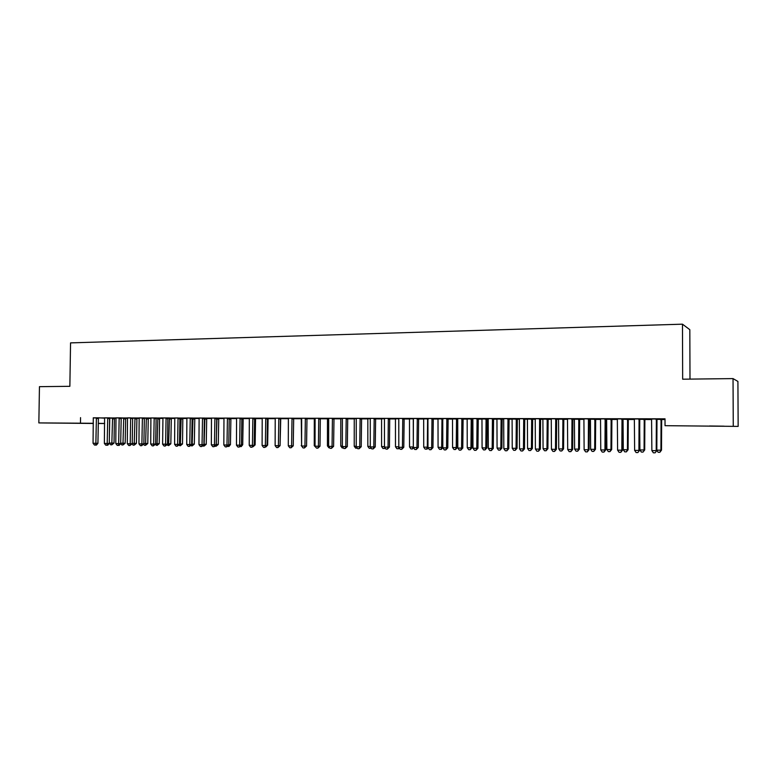 <?xml version="1.0" encoding="UTF-8"?>
<svg xmlns="http://www.w3.org/2000/svg" width="777" height="777" viewBox="0 0 777 777"><rect width="100%" height="100%" fill="white"/><g stroke="black" fill="none" stroke-linecap="round" stroke-linejoin="round"><path stroke-width="1.17" d="M63.199 423.115L80.167 423.3L63.199 423.115M709.576 425.99L724.038 426.175L709.576 425.99M114.501 418.298L116.132 418.308M125.631 418.327L127.651 418.327M136.878 418.356L139.287 418.356M148.222 418.376L151.049 418.385M159.683 418.405L162.917 418.414M171.251 418.434L174.912 418.444M182.935 418.453L187.024 418.463M194.736 418.482L199.262 418.492M206.653 418.512L211.616 418.521M218.687 418.541L224.106 418.55M230.837 418.57L236.723 418.58M243.114 418.599L249.475 418.609M255.507 418.628L262.354 418.638M268.026 418.657L275.369 418.667M280.682 418.677L288.422 418.696M293.512 418.716L301.321 418.725M306.808 418.745L314.364 418.754M320.241 418.774L327.535 418.793M333.828 418.803L340.85 418.822M347.552 418.832L354.302 418.852M361.422 418.871L367.89 418.881M375.456 418.9L381.633 418.91M389.627 418.929L395.512 418.949M403.962 418.968L409.547 418.978M418.453 418.997L423.737 419.007M433.11 419.036L438.073 419.046M447.921 419.065L452.564 419.075M462.907 419.104L467.22 419.114M472.309 419.124L473.038 419.124M478.059 419.133L482.041 419.143M487.13 419.153L488.364 419.162M493.385 419.172L497.018 419.182M502.117 419.192L503.865 419.192M508.886 419.201L512.16 419.211M517.259 419.221L519.541 419.23M524.562 419.24L527.476 419.25M532.575 419.259L535.402 419.269M540.423 419.279L542.968 419.279M548.067 419.298L551.447 419.298M556.458 419.318L558.634 419.318M563.733 419.327L567.676 419.337M572.688 419.347L574.475 419.357M579.574 419.366L584.1 419.376M589.112 419.386L590.501 419.395M595.6 419.405L600.718 419.415M605.73 419.425L606.711 419.434M611.81 419.444L617.53 419.454M622.542 419.463L623.105 419.463M628.204 419.483L634.547 419.493M644.793 419.522L651.777 419.531M661.577 419.551L665.015 419.561M104.652 423.523L98.232 423.484M93.357 423.465L38.85 422.911L93.357 423.29M689.995 379.108L689.821 329.691L682.478 324.174L70.552 342.88L69.862 386.315L39.452 386.664L38.85 422.911M682.478 324.174L682.662 379.195L733.032 378.603L737.917 381.439L738.15 426.398L665.034 425.679L738.15 426.398M125.68 418.211L121.095 418.162M109.771 417.851L104.604 417.832M148.261 418.259L144.269 418.211M130.73 417.851L127.535 417.88M171.299 418.317L167.9 418.269M156.128 417.948L150.932 417.939M194.774 418.366L192.016 418.317M178.108 417.948L174.786 417.987M218.725 418.424L216.628 418.376M204.361 418.045L199.135 418.036M243.152 418.473L241.744 418.434M236.694 418.434L236.043 418.414L236.694 418.414M229.225 418.104L223.98 418.094M268.075 418.531L267.375 418.482M262.325 418.512L260.907 418.473L262.325 418.473M254.603 418.152L249.339 418.143M293.541 418.589L295.581 418.589L293.551 418.541M288.374 418.58L286.286 418.531L288.49 418.531M280.507 418.211L275.233 418.201M320.27 418.648L321.581 418.648L320.289 418.609M314.316 418.638L315.209 418.589M306.964 418.269L301.68 418.249M348.125 418.716L347.581 418.696L348.125 418.716M340.802 418.696L342.511 418.657M333.984 418.317L328.681 418.308M367.851 418.754L370.406 418.716M361.587 418.376L356.274 418.366M395.474 418.813L398.912 418.784M388.393 418.385L384.469 418.424M423.688 418.881L428.059 418.842M418.618 418.502L413.286 418.492M452.515 418.949L457.847 418.91M448.096 418.56L442.754 418.55M488.335 419.026L487.179 419.026M481.983 419.007L488.325 418.978M478.234 418.628L472.882 418.609M517.317 419.094L512.111 419.075M509.061 418.686L503.7 418.677M548.125 419.162L542.909 419.153M540.598 418.754L535.236 418.745M579.632 419.23L574.417 419.221M572.872 418.822L567.511 418.813M611.868 419.298L605.778 419.24M606.652 419.289L605.759 419.289M605.914 418.89L600.543 418.881M644.852 419.376L639.607 419.318L639.898 449.932L644.075 449.99L644.23 419.327M639.743 418.968L634.372 418.949M665.034 425.679L665.015 418.813L93.337 417.909M98.475 417.793L104.701 418.162M656.963 418.997L651.592 418.988M661.635 419.415L656.827 419.357M622.727 418.929L617.356 418.92M628.263 419.337L622.591 419.279M589.296 418.861L583.925 418.852M595.658 419.269L589.16 419.201M590.442 419.259L589.151 419.25M556.643 418.793L551.281 418.774M563.791 419.192L556.507 419.133M558.576 419.182L556.497 419.153M524.737 418.725L519.376 418.716M532.633 419.124L527.428 419.114M493.56 418.657L488.209 418.648M502.165 419.056L496.959 419.046M463.082 418.589L457.731 418.58M473.018 418.988L472.367 418.988M467.171 418.978L472.999 418.949M433.275 418.531L427.942 418.521M438.024 418.91L442.871 418.881M404.127 418.473L398.805 418.453M409.498 418.852L413.403 418.813L413.315 446.998M375.612 418.405L370.299 418.395M381.585 418.784L384.586 418.745M347.707 418.347L342.404 418.337M354.254 418.725L356.381 418.686M318.832 418.24L315.112 418.279M334.78 418.677L333.857 418.648L334.78 418.677M327.496 418.667L328.788 418.628M293.667 418.24L288.384 418.22M306.837 418.618L308.518 418.618L306.847 418.58M301.282 418.609L301.777 418.56M267.482 418.181L262.218 418.172M275.349 418.55L273.533 418.502L275.34 418.502M241.851 418.123L236.596 418.113M255.555 418.502L254.497 418.463M249.446 418.473L248.417 418.444L249.436 418.444M216.734 418.075L211.499 418.065M230.876 418.444L229.118 418.405M192.123 418.026L186.898 418.007M206.692 418.395L204.264 418.347M168.026 417.929L160.858 417.909L162.791 417.929L162.937 418.648L162.607 444.182L167.511 444.191L167.842 418.696L168.017 417.929L169.94 417.977L168.007 417.968M179.526 443.978L182.508 443.968L182.818 419.056L182.993 418.298L184.877 418.347L179.905 418.288M144.367 417.919L139.17 417.909M155.633 443.677L159.246 443.667L159.567 418.988L159.741 418.249L161.587 418.288L156.022 418.24M121.193 417.871L116.016 417.861M136.917 418.24L132.624 418.191M98.465 417.822L93.298 417.812M109.615 418.502L109.285 443.075L114.034 443.084L114.384 418.881L114.549 418.152L116.113 418.191L109.674 418.133M98.232 423.358L104.652 423.455M733.032 378.603L733.265 425.981M80.555 417.628L80.478 423.096M656.361 418.949L656.215 450.65L651.874 450.602L651.563 418.939M656.983 418.949L656.818 450.602L655.098 452.826L653.36 452.797L651.874 450.602M656.818 450.602L655.098 452.826M656.818 450.155L661.499 450.155L661.654 419.366M661.499 450.155L659.838 452.311L660.926 450.204L661.062 419.366M659.838 452.311L658.148 452.292L656.818 450.33M639.082 418.91L638.927 450.427L634.634 450.369L634.353 418.9M639.762 418.91L639.578 450.369L637.839 452.583L636.12 452.554L634.634 450.369M639.578 450.369L637.839 452.583M622.018 418.881L621.833 450.204L617.598 450.145L617.336 418.861M622.746 418.881L622.552 450.145L621.833 450.204L620.784 452.35L619.094 452.321L617.598 450.145M622.552 450.145L620.784 452.35M644.706 449.932L643.016 452.088L644.706 449.932L644.871 419.327M643.016 452.088L641.346 452.059L639.898 449.932M623.028 419.279L623.29 449.718L627.418 449.776L628.098 449.718L628.282 419.289M628.098 449.718L626.388 451.855L627.418 449.776L627.593 419.289M626.388 451.855L624.737 451.835L623.29 449.718M605.147 418.842L604.953 449.98L600.767 449.932L600.524 418.832M605.934 418.842L605.72 449.932L604.953 449.98L603.933 452.107L602.253 452.088L600.767 449.932M605.72 449.932L603.933 452.107M588.48 418.803L588.276 449.766L584.129 449.708L583.906 418.793M589.316 418.803L589.092 449.708L588.276 449.766L587.276 451.884L585.625 451.855L584.129 449.708M589.092 449.708L587.276 451.884M606.633 419.24L606.876 449.504L610.965 449.562L611.693 449.514L611.887 419.259M611.693 449.514L609.955 451.631L610.965 449.562L611.14 419.25M609.955 451.631L608.323 451.612L606.876 449.504M590.423 419.211L590.646 449.3L594.687 449.349L595.464 449.3L595.677 419.221M595.464 449.3L593.715 451.408L594.687 449.349L594.881 419.221M593.715 451.408L592.093 451.388L590.646 449.3M572.008 418.774L571.785 449.553L567.696 449.494L567.482 418.764M572.892 418.774L572.659 449.494L571.785 449.553L570.823 451.651L569.182 451.631L567.696 449.494M572.659 449.494L570.823 451.651M574.397 419.172L574.611 449.087L578.603 449.145L579.428 449.096L579.652 419.182M579.428 449.096L577.651 451.194L578.603 449.145L578.807 419.182M577.651 451.194L576.058 451.165L574.611 449.087M555.72 418.735L555.487 449.339L551.447 449.281L551.252 418.725M556.662 418.735L556.41 449.281L555.487 449.339L554.555 451.427L552.933 451.408L551.447 449.281M556.41 449.281L554.555 451.427M558.556 419.133L558.75 448.883L562.694 448.941L563.568 448.892L563.811 419.143M563.568 448.892L561.771 450.971L562.694 448.941L562.917 419.143M561.771 450.971L560.198 450.951L558.75 448.883M539.626 418.706L539.384 449.125L535.392 449.067L535.217 418.696M540.617 418.706L540.355 449.077L539.384 449.125L538.48 451.204L536.878 451.184L535.392 449.067M540.355 449.077L538.48 451.204M523.717 418.667L523.465 448.912L519.512 448.863L519.357 418.657M524.757 418.677L524.485 448.863L523.465 448.912L522.581 450.981L521.008 450.961L519.512 448.863M524.485 448.863L522.581 450.981M507.993 418.638L507.731 448.708L503.826 448.659L503.681 418.628M509.081 418.638L508.789 448.659L507.731 448.708L506.876 450.767L505.312 450.747L503.826 448.659M508.789 448.659L506.876 450.767M492.453 418.609L492.171 448.504L488.306 448.455L488.189 418.599M493.58 418.609L493.278 448.455L492.171 448.504L491.336 450.553L489.801 450.534L488.306 448.455M493.278 448.455L491.336 450.553M477.078 418.57L476.787 448.3L472.97 448.251L472.863 418.56M478.253 418.58L477.942 448.261L476.787 448.3L475.98 450.339L474.456 450.32L472.97 448.251M477.942 448.261L475.98 450.339M461.888 418.541L461.577 448.106L457.808 448.057L457.711 418.531M463.102 418.541L462.781 448.057L461.577 448.106L460.8 450.126L459.294 450.106L457.808 448.057M462.781 448.057L460.8 450.126M446.853 418.512L446.542 447.902L442.812 447.853L442.735 418.502M448.115 418.512L447.785 447.863L446.542 447.902L445.784 449.922L444.298 449.902L442.812 447.853M447.785 447.863L445.784 449.922M432.002 418.482L431.672 447.707L427.981 447.659L427.923 418.473M433.294 418.482L432.954 447.669L431.672 447.707L430.944 449.718L429.467 449.689L427.981 447.659M432.954 447.669L430.944 449.718M417.307 418.453L416.967 447.523L413.315 447.474L413.277 418.444M418.638 418.453L418.288 447.474L416.967 447.523L416.258 449.514L414.801 449.485L413.315 447.474M418.288 447.474L416.258 449.514M542.89 419.104L543.074 448.679L546.969 448.737L547.892 448.688L548.144 419.114M547.892 448.688L546.076 450.757L546.969 448.737L547.202 419.114M546.076 450.757L544.522 450.738L543.074 448.679M527.408 419.065L527.564 448.484L531.429 448.533L532.391 448.484L532.653 419.075M532.391 448.484L530.555 450.543L531.429 448.533L531.672 419.075M530.555 450.543L529.011 450.524L527.564 448.484M512.092 419.036L512.237 448.28L516.054 448.329L517.064 448.29L517.336 419.046M517.064 448.29L515.209 450.339L516.054 448.329L516.307 419.046M515.209 450.339L513.684 450.32L512.237 448.28M496.95 418.997L497.076 448.086L500.844 448.135L501.903 448.096L502.185 419.007M501.903 448.096L500.029 450.136L500.844 448.135L501.116 419.007M500.029 450.136L498.523 450.106L497.076 448.086M481.963 418.968L482.08 447.892L485.81 447.94L486.907 447.902L487.198 418.978M486.907 447.902L485.013 449.922L485.81 447.94L486.091 418.978M485.013 449.922L483.527 449.902L482.08 447.892M467.152 418.929L467.249 447.698L470.94 447.746L472.076 447.707L472.387 418.939M472.076 447.707L470.172 449.728L470.94 447.746L471.231 418.939M470.172 449.728L468.696 449.698L467.249 447.698M452.505 418.9L452.583 447.513L456.235 447.562L457.41 447.513L457.731 418.91M457.41 447.513L455.487 449.524L456.235 447.562L456.536 418.91M455.487 449.524L454.03 449.504L452.583 447.513M438.005 418.871L438.073 447.329L441.686 447.367L441.996 418.881M442.812 447.455L441.453 449.3L439.52 449.3L438.073 447.329M440.957 449.32L441.686 447.367L442.812 447.338M423.669 418.832L423.727 447.144L427.301 447.183L427.612 418.842M428.078 447.785L427.097 449.106L425.165 449.106L423.727 447.144M426.592 449.125L427.301 447.183L427.981 447.163M402.768 418.414L402.428 447.329L398.815 447.28L398.786 418.414M404.147 418.424L403.787 447.29L402.428 447.329L401.738 449.31L400.301 449.291L398.815 447.28M403.787 447.29L401.738 449.31M409.489 418.803L409.528 446.96L413.063 446.998L412.383 448.931L410.965 448.912L409.528 446.96M413.646 447.911L412.383 448.931M388.315 418.609L388.044 447.144L384.469 447.096L384.45 418.376M389.704 418.667L389.442 447.096L388.044 447.144L387.383 449.106L385.955 449.087L384.469 447.096M389.442 447.096L387.383 449.106M395.454 418.774L395.483 446.775L398.815 446.814M399.368 448.028L398.854 448.727L396.921 448.717L395.483 446.775M398.815 447.29L398.319 448.737M374.184 418.356L373.815 446.95L370.279 446.911L370.279 418.347M375.631 418.366L375.252 446.911L373.815 446.95L373.174 448.912L371.765 448.892L370.279 446.911M375.252 446.911L373.174 448.912M381.565 418.745L381.585 446.59L384.469 446.629M385.246 448.144L383.022 448.533L381.585 446.59M384.761 447.484L384.401 448.552M360.12 418.327L359.741 446.765L356.245 446.726L356.255 418.317M361.606 418.337L361.218 446.726L359.741 446.765L359.12 448.717L357.731 448.698L356.245 446.726M361.218 446.726L359.12 448.717M367.832 418.716L367.832 446.416L370.289 446.445M371.28 448.242L369.269 448.348L367.832 446.416M370.862 447.678L370.639 448.358M346.202 418.298L345.823 446.59L342.366 446.542L342.385 418.288M347.727 418.308L347.329 446.552L345.823 446.59L345.221 448.523L343.842 448.504L342.366 446.542M347.329 446.552L345.221 448.523M354.244 418.677L354.225 446.241L356.255 446.27M357.333 448.164L355.662 448.154L354.225 446.241M332.439 418.269L332.051 446.406L328.632 446.357L328.671 418.259M334.003 418.279L333.595 446.367L332.051 446.406L331.468 448.339L330.108 448.319L328.632 446.357M333.595 446.367L331.468 448.339M340.792 418.648L340.763 446.066L342.366 446.085M343.453 447.989L342.201 447.97L340.763 446.066M318.745 418.463L318.424 446.231L315.044 446.183L315.093 418.24M320.318 418.512L319.998 446.192L318.424 446.231L317.871 448.144L316.521 448.125L315.044 446.183M319.998 446.192L317.871 448.144M327.476 418.618L327.438 445.891L328.632 445.911M329.72 447.805L328.875 447.795L327.438 445.891M305.361 418.211L304.943 446.047L301.602 446.008L301.661 418.211M306.983 418.22L306.556 446.017L304.943 446.047L304.409 447.96L303.069 447.94L301.602 446.008M306.556 446.017L304.409 447.96M314.306 418.589L314.258 445.726L315.044 445.736M316.132 447.62L314.258 445.726M292.026 418.191L291.608 445.872L288.296 445.833L288.374 418.181M293.687 418.191L293.25 445.843L291.608 445.872L291.093 447.775L289.763 447.756L288.296 445.833M293.25 445.843L291.093 447.775M301.262 418.56L301.602 445.561M302.69 447.435L301.204 445.551M278.836 418.162L278.409 445.707L275.136 445.658L275.223 418.152M280.526 418.162L280.079 445.668L278.409 445.707L277.913 447.591L276.602 447.571L275.136 445.658M280.079 445.668L277.913 447.591M288.364 418.531L288.296 445.386M265.783 418.133L265.355 445.532L262.111 445.493L262.208 418.123M267.502 418.133L267.055 445.493L265.355 445.532L264.87 447.406L263.578 447.397L262.111 445.493M267.055 445.493L264.87 447.406M280.089 445.24L280.74 418.521M252.875 418.104L252.428 445.367L249.223 445.318L249.33 418.094M254.613 418.113L254.157 445.328L252.428 445.367L251.971 447.231L250.68 447.212L249.223 445.318M254.157 445.328L251.971 447.231M267.055 445.075L267.657 445.066L268.094 418.492M267.657 445.066L265.928 446.921M240.093 418.075L239.637 445.192L236.461 445.153L236.577 418.075M241.861 418.084L241.404 445.163L239.637 445.192L239.199 447.057L237.927 447.037L236.461 445.153M241.404 445.163L239.199 447.057M254.166 444.92L255.128 444.91L255.565 418.463M255.128 444.91L253.03 446.756M227.438 418.055L226.981 445.027L223.834 444.988L223.97 418.045M229.244 418.055L228.768 444.998L226.981 445.027L226.554 446.882L225.301 446.862L223.834 444.988M228.768 444.998L226.554 446.882M241.404 444.774L242.715 444.745L243.172 418.434M242.715 444.745L241.258 446.571L240.268 446.581M240.715 446.027L240.579 446.581M214.918 418.026L214.452 444.862L211.344 444.823L211.48 418.016M216.744 418.026L216.268 444.832L214.452 444.862L214.044 446.707L212.801 446.688L211.344 444.823M216.268 444.832L214.044 446.707M228.778 444.619L230.439 444.59L230.895 418.405M230.808 418.648L229.147 418.405M230.439 444.59L228.982 446.406L227.642 446.406M228.555 445.27L228.283 446.416M202.525 417.997L202.049 444.706L198.97 444.658L199.116 417.997M204.38 418.007L203.895 444.667L202.049 444.706L201.661 446.532L200.427 446.513L198.97 444.658M203.895 444.667L201.661 446.532M216.278 444.454L218.279 444.434L218.745 418.376M218.279 444.434L216.113 446.251L216.968 418.376M216.113 446.251L215.142 446.241M190.258 417.977L189.773 444.541L186.723 444.502L186.888 417.968M192.142 417.977L191.647 444.512L189.773 444.541L189.403 446.367L188.18 446.348L186.723 444.502M191.647 444.512L189.403 446.367M203.904 444.298L206.235 444.279L206.711 418.356M206.235 444.279L204.069 446.085L204.905 418.347M204.069 446.085L202.816 446.008M178.03 418.152L177.622 444.386L174.602 444.347L174.776 417.939M179.934 418.201L179.516 444.357L177.622 444.386L177.263 446.192L176.058 446.183L174.602 444.347M179.516 444.357L177.263 446.192M191.647 444.143L194.318 444.123L194.794 418.327M194.318 444.123L192.133 445.92L192.968 418.317M192.133 445.92L190.734 445.629M166.084 417.929L165.588 444.221L165.248 446.027L164.054 446.017L162.607 444.182M167.511 444.191L165.248 446.027M182.508 443.968L180.322 445.765L181.148 418.298M180.322 445.765L178.768 445.27M154.186 417.9L153.681 444.065L150.728 444.026L150.913 417.89M156.138 417.9L155.633 444.036L153.681 444.065L153.36 445.862L152.175 445.852L150.728 444.026M155.633 444.036L153.36 445.862M167.521 443.822L170.823 443.822L171.309 418.269M170.823 443.822L168.628 445.6L169.435 418.269M168.628 445.6L166.929 444.91M142.395 417.871L141.89 443.91L138.957 443.871L139.161 417.871M144.376 417.88L143.862 443.89L141.89 443.91L141.579 445.697L140.414 445.687L138.957 443.871M143.862 443.89L141.579 445.697M159.246 443.667L157.041 445.444L157.848 418.24M157.041 445.444L155.196 444.561M130.653 418.055L130.215 443.764L127.311 443.725L127.525 417.841M132.653 418.104L132.216 443.735L130.215 443.764L129.924 445.542L128.759 445.522L127.311 443.725M132.216 443.735L129.924 445.542M143.871 443.521L147.776 443.521L148.281 418.22M147.776 443.521L145.561 445.289L146.358 418.22M145.561 445.289L144.425 445.27L143.59 444.221M119.172 417.822L118.658 443.609L115.783 443.57L115.996 417.822M121.202 417.832L120.678 443.58L118.658 443.609L118.376 445.376L117.23 445.367L115.783 443.57M120.678 443.58L119.182 445.367L118.376 445.376M132.216 443.366L136.422 443.376L136.927 418.201M136.422 443.376L134.198 445.134L134.984 418.191M134.198 445.134L133.071 445.114L132.09 443.89M107.731 417.803L107.207 443.463L104.361 443.424L104.594 417.793M109.78 417.812L109.246 443.434L107.207 443.463L106.944 445.221L105.808 445.202L104.361 443.424M109.246 443.434L107.76 445.211L106.944 445.221M120.678 443.22L125.175 443.23L125.689 418.172M125.175 443.23L122.951 444.978L123.728 418.172M122.951 444.978L121.824 444.959L120.678 443.531M96.406 417.783L95.872 443.308L93.055 443.269L93.289 417.773M96.329 417.977L98.397 418.026L97.931 443.288L95.872 443.308L95.62 445.066L94.493 445.046L93.055 443.269M97.931 443.288L96.445 445.056L95.62 445.066M114.034 443.084L111.801 444.823L112.568 418.143M111.801 444.823L110.693 444.813L109.285 443.075M656.264 419.192L656.866 419.25M656.138 419.823L656.74 419.881M661.421 420.27L660.848 420.221M661.538 419.658L660.965 419.609M638.985 419.162L639.646 419.211M638.859 419.784L639.52 419.833M621.911 419.124L622.63 419.172M621.794 419.745L622.503 419.794M644.638 420.221L644.016 420.172M644.755 419.619L644.133 419.57M628.049 420.182L627.369 420.134M628.166 419.58L627.495 419.531M605.05 419.085L605.817 419.133M604.924 419.706L605.691 419.755M588.383 419.046L589.199 419.104M588.257 419.667L589.083 419.716M611.654 420.143L610.926 420.095M611.771 419.541L611.043 419.493M595.444 420.104L594.667 420.056M595.561 419.502L594.784 419.454M571.911 419.017L572.775 419.065M571.785 419.629L572.659 419.677M579.428 420.056L578.593 420.007M579.535 419.463L578.71 419.415M555.623 418.978L556.546 419.026M555.506 419.59L556.429 419.638M563.578 420.017L562.703 419.968M563.694 419.425L562.82 419.376M539.529 418.939L540.501 418.997M539.423 419.551L540.384 419.599M523.63 418.91L524.64 418.958M523.513 419.512L524.533 419.561M507.905 418.871L508.964 418.92M507.789 419.473L508.857 419.522M492.356 418.842L493.463 418.89M492.249 419.434L493.356 419.483M476.991 418.803L478.146 418.861M476.874 419.395L478.03 419.444M461.791 418.774L462.985 418.822M461.684 419.366L462.878 419.415M446.765 418.745L448.008 418.793M446.658 419.327L447.892 419.376M431.905 418.706L433.187 418.754M431.798 419.289L433.08 419.337M417.22 418.677L418.531 418.725M417.103 419.259L418.424 419.298M547.921 419.978L546.998 419.93M548.028 419.395L547.115 419.347M532.43 419.939L531.468 419.891M532.536 419.357L531.575 419.308M517.113 419.901L516.103 419.852M517.22 419.318L516.219 419.269M501.961 419.862L500.912 419.813M502.078 419.289L501.019 419.24M486.985 419.823L485.887 419.774M487.092 419.25L486.004 419.201M472.173 419.784L471.037 419.745M472.28 419.211L471.144 419.162M457.517 419.745L456.342 419.706M457.624 419.182L456.449 419.133M442.929 419.706L441.802 419.667M442.919 419.143L441.909 419.094M428.108 419.658L427.428 419.629M428.098 419.085L427.525 419.065M402.68 418.648L404.04 418.696M402.573 419.221L403.933 419.269M388.209 419.182L389.598 419.23M374.096 418.58L375.524 418.628M373.99 419.153L375.417 419.201M360.033 418.55L361.499 418.599M359.926 419.114L361.392 419.162M346.124 418.521L347.63 418.57M346.018 419.085L347.523 419.133M332.362 418.492L333.896 418.541M332.255 419.056L333.799 419.094M318.648 419.017L320.221 419.065M305.274 418.434L306.886 418.482M305.176 418.988L306.779 419.036M291.948 418.405L293.589 418.453M291.851 418.958L293.483 418.997M278.758 418.376L280.429 418.424M278.661 418.92L280.332 418.968M265.705 418.347L267.405 418.395M265.608 418.89L267.307 418.939M252.797 418.317L254.526 418.366M252.7 418.861L254.429 418.91M267.9 419.269L267.307 419.25M267.997 418.735L267.327 418.716M240.015 418.288L241.773 418.337M239.918 418.832L241.676 418.881M255.38 419.24L254.419 419.211M255.478 418.706L254.448 418.677M227.36 418.259L229.147 418.308M227.263 418.803L229.05 418.842M242.987 419.201L241.666 419.172M243.075 418.677L241.696 418.648M214.84 418.24L216.657 418.288M214.743 418.774L216.56 418.813M230.711 419.172L229.05 419.133M202.447 418.211L204.293 418.259M202.35 418.745L204.196 418.784M218.56 419.143L216.802 419.094M218.648 418.628L216.89 418.58M190.18 418.181L192.045 418.23M190.083 418.716L191.958 418.754M206.527 419.114L204.739 419.065M206.624 418.599L204.837 418.55M177.943 418.686L179.837 418.725M194.609 419.085L192.803 419.036M194.706 418.57L192.9 418.521M166.016 418.133L167.929 418.181M165.919 418.657L167.842 418.696M182.818 419.056L180.983 419.007M182.906 418.541L181.07 418.492M154.108 418.104L156.051 418.152M154.021 418.628L155.963 418.667M171.134 419.017L169.279 418.978M171.222 418.512L169.367 418.473M142.327 418.075L144.299 418.123M142.23 418.599L144.201 418.638M159.567 418.988L157.682 418.949M159.654 418.482L157.77 418.444M130.565 418.57L132.556 418.618M148.106 418.958L146.202 418.92M148.193 418.463L146.29 418.414M119.104 418.026L121.115 418.075M119.007 418.541L121.027 418.589M136.762 418.929L134.829 418.89M136.849 418.434L134.916 418.385M107.663 418.007L109.703 418.045M107.576 418.512L109.615 418.56M125.515 418.91L123.572 418.861M125.602 418.405L123.66 418.366M96.241 418.482L98.3 418.531M114.384 418.881L112.412 418.832M114.472 418.385L112.5 418.337"/></g></svg>
